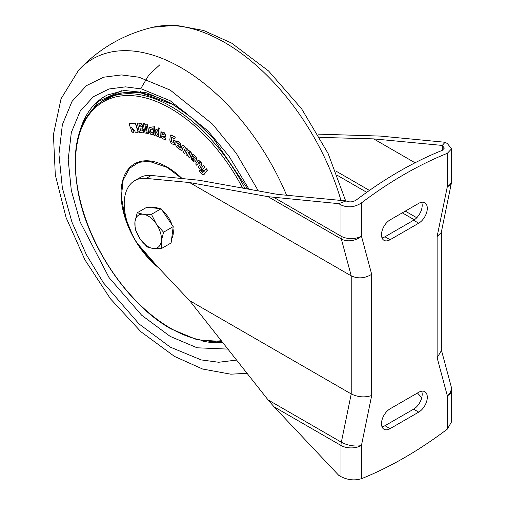 <?xml version="1.0" encoding="UTF-8"?>
<svg xmlns="http://www.w3.org/2000/svg" width="505" height="505" viewBox="0 0 505 505"><rect width="100%" height="100%" fill="white"/><g stroke="black" fill="none" stroke-linecap="round" stroke-linejoin="round"><path stroke-width="0.76" d="M149.972 217.2A18.799 10.851 -120 0 0 143.142 214.24L137.221 212.782L134.98 221.638L135.113 229.118L139.98 238.745L147.226 247.002L153.148 248.46L161.442 248.542L161.31 241.062L163.557 232.205L156.31 223.949L151.443 214.322L143.142 214.24A18.799 10.851 -120 0 0 134.98 221.638A18.799 10.851 -120 0 0 139.98 238.745A18.799 10.851 -120 0 0 153.148 248.46A18.799 10.851 -120 0 0 161.31 241.062A18.799 10.851 -120 0 0 156.31 223.949A18.799 10.851 -120 0 0 149.972 217.2M171.662 238.619A18.799 10.851 -120 0 0 172.963 228.531M172.035 224.902A18.799 10.851 -120 0 0 162.553 210.901M137.221 212.782L146.873 207.208L161.095 208.754L173.209 226.631L171.094 242.974L161.442 248.542M158.759 208.502A18.799 10.851 -120 0 0 151.67 207.732M161.095 208.754L151.443 214.322M173.209 226.631L163.557 232.205M319.785 137.385L373.662 138.881L442.235 145.427L444.356 148.085L442.235 150.37A398.836 230.267 120 0 0 399.285 171.365A398.836 230.267 120 0 0 356.341 199.961C352.963 202.145 349.555 202.467 346.114 200.927L338.767 203.66L341.001 204.954C347.863 208.003 354.68 207.321 361.454 202.909L361.454 236.144A14.462 10.226 165 0 1 341.348 238.998L268.048 196.679L338.767 203.66M441.357 349.902L451.091 386.224A14.462 10.226 -15 0 1 447.348 395.87A14.462 8.351 180 0 0 451.584 389.967L451.584 421.801L447.348 429.105L447.348 395.87L437.122 357.71L437.122 236.523L441.282 232.445L451.287 183.549A14.462 5.902 -168.4 0 1 447.348 186.553L447.348 153.318A398.836 230.267 120 0 0 404.398 174.32A398.836 230.267 120 0 0 361.454 202.909M447.348 153.318L451.584 148.811L447.348 143.553L445.113 142.265L442.235 145.427L442.235 150.37M421.669 202.265A12.145 7.013 -60 0 1 413.601 220.249L384.974 236.782A12.145 7.013 -60 0 1 382.02 237.88M382.02 426.801A12.145 7.013 120 0 0 384.974 425.702L413.601 409.17A12.145 7.013 120 0 0 421.669 391.186M447.348 429.105A398.836 230.267 -60 0 1 361.454 478.696C354.706 480.76 347.888 480.085 341.001 476.657L341.001 445.46L274.038 406.803L268.048 399.884L189.59 300.62L146.223 254.684A50.614 29.221 60 0 1 134.702 180.67A50.614 29.221 60 0 1 146.223 178.404L189.59 182.545L351.227 275.863L341.348 238.998A14.462 8.351 120 0 1 341.001 236.144L341.001 204.954M189.59 300.62L351.227 393.938L351.227 275.863C358.045 278.949 364.863 278.432 371.68 274.31L371.68 395.491C364.863 397.738 358.045 397.22 351.227 393.938L341.348 442.203A14.462 5.902 11.6 0 0 361.454 445.46L361.454 478.696M134.702 180.67L139.816 177.716A50.614 29.221 60 0 1 151.336 175.45L146.223 178.404M346.114 200.927L277.535 194.381L199.084 180.247L151.336 175.45M274.038 406.803L338.767 475.363L341.001 476.657M421.77 397.605L417.439 393.023M418.714 223.197L390.087 239.73A12.145 7.013 120 0 1 384.008 240.329A12.145 7.013 120 0 1 382.146 230.596A12.145 7.013 120 0 1 390.087 219.896L418.714 203.364A12.145 7.013 120 0 1 424.787 202.764A12.145 7.013 120 0 1 426.649 212.498A12.145 7.013 120 0 1 418.714 223.197L413.601 220.249M390.087 428.65A12.145 7.013 -60 0 1 384.008 429.256A12.145 7.013 -60 0 1 382.146 419.522A12.145 7.013 -60 0 1 390.087 408.816L418.714 392.284A12.145 7.013 -60 0 1 424.787 391.684A12.145 7.013 -60 0 1 426.649 401.418A12.145 7.013 -60 0 1 418.714 412.124L390.087 428.65L384.974 425.702M317.942 134.134L380.385 136.085L445.113 142.265M189.59 182.545L268.048 196.679M437.122 357.71L441.357 350.704L441.357 232.085M373.662 138.881L415.047 162.774M209.032 341.803L222.509 342.27M177.211 145.225L180.26 147.612L179.748 149.335L180.26 147.612M180.594 144.922L179.629 142.65L176.775 140.901L177.867 141.072L179.831 142.536L180.796 144.809L180.329 146.298L180.796 144.809M186.181 149.808L184.742 153.47L186.181 149.808M191.174 154.101L191.25 153.242L190.429 151.778L188.283 150.433L186.465 148.173L185.202 147.832L186.667 148.053L188.485 150.32L190.631 151.658L191.458 153.122L189.785 158.046L191.376 153.981M188.7 152.112L187.267 155.761L188.7 152.112M198.926 162.301L196.836 165.369L198.818 162.364M198.067 160.451L199.721 160.925L201.35 162.812L201.931 164.92L199.544 168.506L201.823 165.135M200.289 169.787L202.587 172.678L200.289 169.787M202.675 170.28L202.606 169.579L204.632 166.972L203.49 165.533L204.834 166.858L202.814 169.459L203.768 171.264L202.877 170.16M200.087 169.901L199.317 170.898L202.246 174.541L203.736 174.743L207.252 170.267L206.311 168.714L207.454 170.153L203.944 174.623M192.935 154.113L192.386 155.25L195.1 158.336L193.339 156.897L191.616 156.79L191.149 157.749L191.881 160.11L193.617 161.903L195.214 161.935L196.527 159.176L195.94 157.251L193.137 153.993L196.148 157.131L196.729 159.056L195.422 161.815M191.818 156.67L193.548 156.777L195.195 158.482M184.243 146.223L182.103 145.112L183.561 145.383L184.445 146.109L183.877 147.637L184.445 146.109M183.1 147.075L181.907 151.033L183.1 147.075M175.267 140.857L174.945 143.445L174.193 144.834L175.267 140.857L173.758 139.86L173.24 142.524L171.795 141.697L171.454 141.059L171.738 137.303L174.825 138.989L175.248 137.139L170.98 134.829L170.248 136.23L169.775 140.011L171.214 143.439L174.193 144.834M121.673 90.723L98.311 101.366L82.934 123.39M129.842 123.327L129.331 124.363L130.511 128.213L131.616 127.405L134.961 130.77L135.094 132.821L137.638 132.695L137.953 131.767L135.593 124.06L134.734 123.201L129.425 123.498L134.936 123.081L135.801 123.94L138.162 131.647L137.846 132.581M137.24 123.024L139.519 132.512L143.029 132.828L143.824 131.18L143.502 129.835L142.366 128.018L142.258 125.189L140.617 123.327L137.24 123.024L140.826 123.214L142.46 125.07L142.568 127.898L144.032 131.06L143.237 132.708M147.012 124.287L145.655 124.015L147.214 124.167L147.353 126.168L147.214 124.167M152.712 132.985L150.995 132.506L150.572 131.944L150.49 129.728L151.197 132.386L152.914 132.865L152.971 134.848L152.914 132.865M152.043 128.144L149.417 127.437L152.245 128.03L152.289 129.962L152.245 128.03M155.06 132.556L155.104 135.567L154.303 126.42L152.908 125.915L154.511 126.307L154.991 131.818M162.629 136.369L165.747 138.105L165.571 140.03L165.747 138.105M165.501 135.062L164.245 132.935L161.695 131.849L164.447 132.815L165.703 134.942L165.52 136.609L165.703 134.942M159.687 128.485L158.273 127.879L159.889 128.365L160.3 137.354L159.889 128.365M156.392 132.695L157.535 130.069L155.957 129.501L157.737 129.955L156.601 132.575L158.627 136.653L156.601 132.575M147.485 126.919L146.134 126.648L147.694 126.805L148.716 133.686L147.694 126.805M144.518 123.813L143.174 123.58L144.72 123.693L146.381 133.244L144.72 123.693M132.253 128.731L131.679 128.952L132.253 128.731L134.229 130.707L133.503 132.815M175.058 140.977L173.556 139.98M173.24 142.524L171.795 141.697M171.586 141.817L171.454 141.059M171.252 141.179L172.047 137.145M174.825 138.989L175.248 137.139M175.039 137.253L170.772 134.949M182.103 145.112L180.607 149.972L181.907 151.033M183.309 147.17L183.877 147.637M192.178 156.247L191.616 156.79M206.109 168.834L204.033 171.504L203.559 171.384L204.033 171.504M203.49 165.533L201.217 168.449L201.583 170.873L203.067 172.735L202.385 172.798L202.89 172.969M201.621 165.255L201.148 162.932L199.513 161.038L197.859 160.571L195.65 163.992L196.836 165.369M199.254 162.629L198.718 162.421L200.226 164.169L198.345 167.123L199.544 168.506M198.263 160.3L197.859 160.571M186.414 149.871L185.979 149.928L187.058 150.452L187.216 151.058L185.985 154.599L187.267 155.761M188.958 152.188L188.498 152.232L189.514 152.687L189.741 153.362L188.504 156.885L189.785 158.046M184.742 153.47L183.473 152.308L185.468 147.681M180.051 147.731L177.394 145.49M177.192 145.61L177.148 145.263M177.009 145.345L180.329 146.298M176.567 141.021L175.595 144.701L176.554 146.974L179.748 149.335M137.638 132.695L138.067 132.518M131.047 127.563L131.616 127.405M143.029 132.828L143.616 132.626M145.655 124.015L145.995 125.896L147.353 126.168M150.572 129.482L150.288 129.848L150.572 129.482L152.289 129.962M152.971 134.848L150.692 134.216L149.303 132.31L148.811 128.762L149.966 127.393M152.908 125.915L153.709 135.056L155.104 135.567M165.545 138.219L162.862 136.735M162.654 136.849L162.654 136.508M162.452 136.628L165.52 136.609M161.493 131.969L161.057 132.948L161.101 136.382L162.351 138.503L165.571 140.03M158.273 127.879L158.677 136.868L160.091 137.474M155.957 129.501C154.7 131.243 154.984 133.471 156.803 136.186L158.425 136.767M146.134 126.648L147.359 133.415L148.716 133.686M143.174 123.58L145.036 133.011L146.381 133.244M133.301 132.935L134.021 130.827L132.051 128.844L131.332 130.953L133.301 132.935L133.882 132.708M192.79 157.92L192.651 159.012L193.851 160.249L192.443 159.125L192.878 158.008L194.147 159.29L194.097 160.42L193.649 160.369L194.097 160.42M179.294 144.335L177.261 143.786L177.425 142.934L179.01 143.666L179.294 144.335M177.261 143.786L177.867 142.814M142.17 129.482L142.214 130.984L140.384 130.82L139.898 128.819L141.735 128.983L142.17 129.482M142.429 130.542L142.214 130.984L140.384 130.82M139.405 126.768L138.957 124.893L140.624 125.038L141.293 126.471L141.078 126.913L139.405 126.768L141.078 126.913L141.293 126.471M164.258 134.835L162.389 134.886L162.37 133.926L162.736 133.661L163.891 134.21L164.258 134.835M162.389 134.886L162.736 133.661M177.463 143.672L179.471 144.354M140.106 128.699L140.586 130.707M139.159 124.773L139.607 126.648M162.591 134.766L164.466 134.873M414.334 219.795L402.296 212.845M366.75 192.323L337.491 175.431M268.048 399.884L341.348 442.203A14.462 8.351 120 0 0 341.001 445.46A14.462 8.351 180 0 0 361.454 445.46L371.68 395.491M437.122 236.523L447.348 186.553A14.462 8.351 0 0 0 451.584 180.651L451.584 148.811M274.038 197.487L341.001 236.144A14.462 8.351 0 0 0 361.454 236.144L371.68 274.31M335.768 170.974L369.445 190.423M405.288 211.115L416.758 217.737M384.974 236.782L390.087 239.73M413.601 409.17L418.714 412.124M340.97 200.434A177.066 102.225 -120 0 0 224.75 42.546A177.066 102.225 -120 0 0 152.807 27.264C123.87 34.201 99.169 48.467 78.692 70.056A177.066 102.225 60 0 1 181.156 67.721A177.066 102.225 60 0 1 286.613 195.246M236.586 360.078L218.684 362.262L201.192 359.907L170.236 347.105L139.071 323.976L103.456 282.85L86.38 254.684L72.032 222.377L62.361 187.955L58.94 154.341L62.361 124.684L72.032 101.423L86.38 85.686L103.456 77.233L121.465 74.923L139.071 77.233L170.236 90.086L212.485 124.097L236.176 153.141L258.326 190.915M249.047 189.242L228.992 156.184L207.852 130.776L170.236 100.76L141.659 88.981L125.518 86.86L109.004 88.981L93.349 96.726L80.188 111.157L71.325 132.487L68.188 159.681L71.325 190.499L80.188 222.061L109.004 277.516L141.659 315.221L170.236 336.431L197.114 347.793L227.913 349.106M79.986 130.669A138.54 79.986 60 0 1 107.451 94.978L124.198 90.458L146.69 92.825L171.429 103.411L192.897 118.549L213.457 138.553L247.728 189.009M201.615 340.787A138.54 79.986 -120 0 0 222.787 342.617M185.802 112.931A135.933 78.483 -120 0 0 174.118 105.362A135.933 78.483 -120 0 0 106.151 98.627L103.658 100.072A135.933 78.483 60 0 1 171.624 106.801A135.933 78.483 60 0 1 245.026 188.523M221.24 340.667A134.589 77.707 60 0 1 170.602 328.275A134.589 77.707 60 0 1 75.434 163.437A134.589 77.707 60 0 1 170.602 108.493A134.589 77.707 60 0 1 242.602 188.081M158.564 267.757A65.278 37.686 60 0 1 121.219 188.838A65.278 37.686 60 0 1 167.174 167.06A65.278 37.686 60 0 1 181.92 178.372M157.251 266.362L137.373 243.442M132.285 234.629L124.748 216.045L121.358 196.748L123.169 179.982L129.602 168.279L138.862 162.345L149 161.24L167.168 167.401L181.503 178.334M107.464 94.972A138.54 79.986 -120 0 0 80.099 130.322M222.793 342.63A138.54 79.986 60 0 1 201.255 340.724M174.326 105.008L139.645 92.447L120.121 92.996L101.417 101.448M451.287 183.549A14.462 14.462 0 0 0 451.584 180.651M451.584 389.967A14.462 14.462 0 0 0 451.091 386.224M152.807 27.264L175.784 25.25L203.603 30.477L231.486 43.032L268.572 70.965L301.63 108.834L328.073 153.406L345.66 200.883M78.692 70.056L61.048 98.784L53.416 134.57L55.31 174.982L66.117 217.661L84.947 259.892L110.456 298.815L140.92 331.734L174.427 356.378L202.644 369.041L230.791 374.186L247.046 373.309M140.422 91.392L139.917 92.882M103.658 100.072C78.174 116.996 69.835 148.584 78.629 194.829C89.284 247.721 128.945 305.392 170.898 328.856L197.322 339.846L221.897 341.494M140.699 88.754L148.931 74.86L159.99 64.646"/></g></svg>
